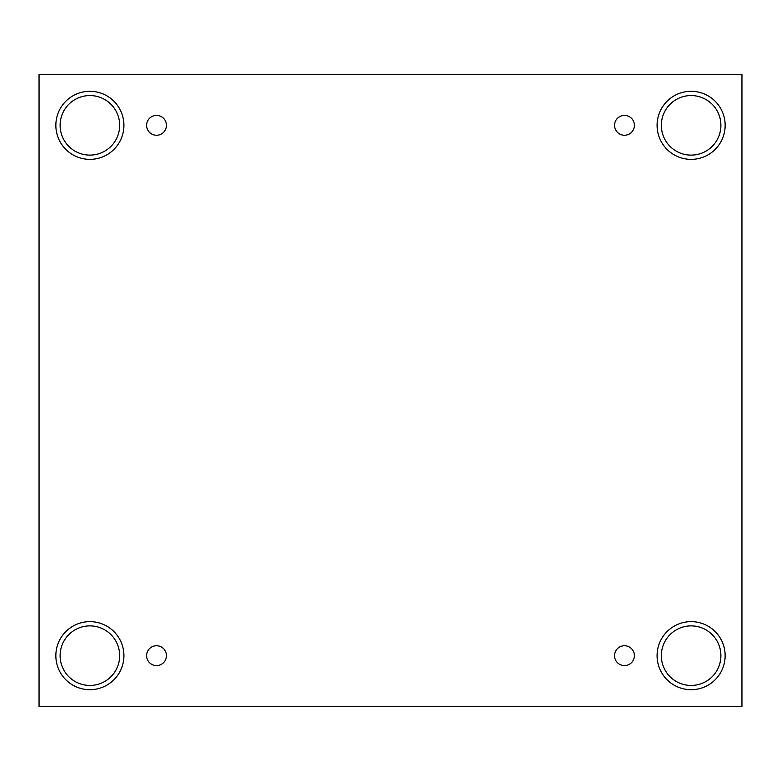 <?xml version="1.0" encoding="UTF-8"?>
<svg xmlns="http://www.w3.org/2000/svg" width="781" height="781" viewBox="0 0 781 781"><rect width="100%" height="100%" fill="white"/><g stroke="black" fill="none" stroke-linecap="round" stroke-linejoin="round"><path stroke-width="1.17" d="M741.95 74.498L39.05 74.498L39.05 706.502L741.95 706.502L741.95 74.498M156.532 665.588A9.928 9.928 0 0 1 147.931 650.7A9.928 9.928 0 0 1 165.123 650.7A9.928 9.928 0 0 1 156.532 665.588M624.468 665.588A9.928 9.928 0 0 1 615.877 650.7A9.928 9.928 0 0 1 633.069 650.7A9.928 9.928 0 0 1 624.468 665.588M624.468 135.259A9.928 9.928 0 0 1 615.877 120.372A9.928 9.928 0 0 1 633.069 120.372A9.928 9.928 0 0 1 624.468 135.259M156.532 135.259A9.928 9.928 0 0 1 147.931 120.372A9.928 9.928 0 0 1 165.123 120.372A9.928 9.928 0 0 1 156.532 135.259M691.117 689.701A34.032 34.032 0 0 1 661.644 638.653A34.032 34.032 0 0 1 720.59 638.653A34.032 34.032 0 0 1 691.117 689.701M89.883 689.701A34.032 34.032 0 0 1 60.41 638.653A34.032 34.032 0 0 1 119.356 638.653A34.032 34.032 0 0 1 89.883 689.701M89.883 159.363A34.032 34.032 0 0 1 60.41 108.315A34.032 34.032 0 0 1 119.356 108.315A34.032 34.032 0 0 1 89.883 159.363M691.117 159.363A34.032 34.032 0 0 1 661.644 108.315A34.032 34.032 0 0 1 720.59 108.315A34.032 34.032 0 0 1 691.117 159.363M661.341 125.331A29.776 29.776 0 0 1 706.004 99.548A29.776 29.776 0 0 1 706.004 151.124A29.776 29.776 0 0 1 661.341 125.331M60.108 125.331A29.776 29.776 0 0 1 104.771 99.548A29.776 29.776 0 0 1 104.771 151.124A29.776 29.776 0 0 1 60.108 125.331M60.108 655.669A29.776 29.776 0 0 1 104.771 629.876A29.776 29.776 0 0 1 104.771 681.452A29.776 29.776 0 0 1 60.108 655.669M661.341 655.669A29.776 29.776 0 0 1 706.004 629.876A29.776 29.776 0 0 1 706.004 681.452A29.776 29.776 0 0 1 661.341 655.669"/></g></svg>
